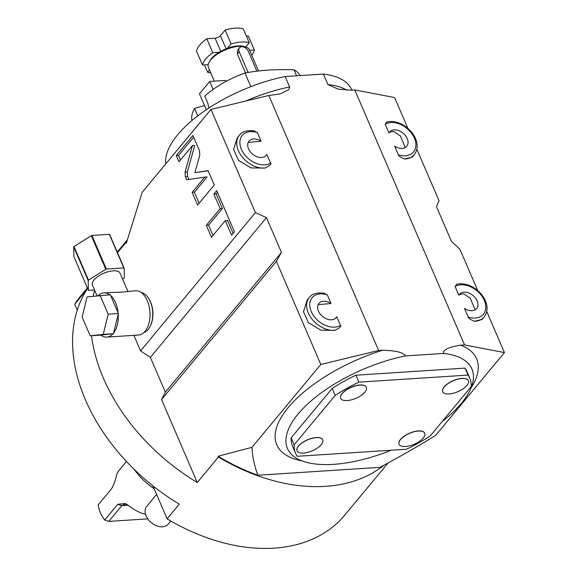 <?xml version="1.0" encoding="UTF-8"?>
<svg xmlns="http://www.w3.org/2000/svg" width="577" height="577" viewBox="0 0 577 577"><rect width="100%" height="100%" fill="white"/><g stroke="black" fill="none" stroke-linecap="round" stroke-linejoin="round"><path stroke-width="0.87" d="M87.379 287.952L80.737 295.951A171.564 119.093 39.7 0 0 74.693 304.216L77.253 310.166M152.912 485.841L167.114 518.81A171.564 119.093 39.7 0 0 274.118 548.15A171.564 119.093 39.7 0 0 344.693 515.196L387.96 463.1M74.693 304.216L86.882 289.546A171.564 119.093 39.7 0 0 179.303 504.139L167.114 518.81M94.664 290.346A171.564 119.093 39.7 0 0 93.128 296.225M91.527 335.735A171.564 119.093 39.7 0 0 197.262 482.509L218.431 457.02L218.099 456.248L251.998 447.305L320.805 364.469L276.376 261.302L161.538 399.558L165.339 392.165L281.432 252.401L276.376 261.302M117.499 252.683L126.017 242.427A171.564 119.093 39.7 0 1 127.055 240.847M383.856 465.314A171.564 119.093 -140.3 0 1 218.431 457.02M197.262 482.509L161.538 399.558M165.339 392.165L150.366 357.387L266.451 217.63L281.432 252.401M150.366 357.387L140.572 350.874L255.409 212.617L266.451 217.63M140.572 350.874L133.886 335.352M255.409 212.617L210.973 109.45L142.173 192.285L126.349 243.198L126.017 242.427M143.925 332.54A20.224 11.742 -93.7 0 0 150.222 326.286L150.518 325.68A19.387 11.251 -93.7 0 0 150.554 301.894A19.387 11.251 -93.7 0 0 148.758 298.54L148.39 297.97A20.224 11.742 -93.7 0 0 141.336 292.589M199.779 155.141L199.476 150.611L192.949 135.458L176.273 155.538L178.971 161.805L192.48 145.541L185.058 172.112L185.361 176.649L186.717 179.793L204.821 177.103L192.134 192.372L197.594 205.059L214.276 184.972L208.117 170.677L194.882 172.646L199.779 155.141M220.162 208.658L206.321 225.318L211.463 237.262L225.304 220.602L231.593 235.207L234.435 231.788L216.714 190.634L213.872 194.052L220.162 208.658L222.426 208.513L208.593 225.174L213 235.416M391.307 450.211A100.427 42.763 -23.3 0 1 287.447 448.459A100.427 42.763 -23.3 0 1 405.494 355.908L443.699 353.434C443.67 352.46 441.78 348.205 460.605 345.19L464.572 344.931L354.747 89.911L394.603 97.563L407.838 128.296M416.861 149.248L439.032 200.731L436.479 206.624L451.452 241.395L459.999 249.415L477.727 290.584M486.75 311.53L504.428 352.583L435.628 435.419C419.847 445.242 401.325 455.888 380.055 467.334L257.847 475.246A170.871 118.61 -140.3 0 1 218.099 456.248M257.847 475.246C254.269 465.408 252.322 456.097 251.998 447.305M320.805 364.469L378.627 350.491L268.795 95.479L210.973 109.45M405.494 355.908C404.701 354.978 402.919 350.715 382.594 350.239L378.627 350.491M464.572 344.931L504.428 352.583M265.088 168.037L251.06 167.936L238.553 160.392L233.598 149.501L237.298 137.773L239.376 135.27A22.315 15.492 -140.3 0 0 242.001 156.684A22.315 15.492 -140.3 0 0 265.088 168.037C269.906 165.585 271.738 163.94 270.57 163.118L266.826 154.434A11.158 7.746 -140.3 0 1 266.199 155.379A11.158 7.746 -140.3 0 1 252.661 154.203A11.158 7.746 -140.3 0 1 249.026 141.113A11.158 7.746 -140.3 0 1 261.143 141.235L248.247 142.382M266.12 155.473L266.826 154.434M239.376 135.27C242.037 131.657 246.841 130.178 253.786 130.842L257.4 132.551L261.143 141.235M334.977 330.318L320.949 330.217L308.443 322.673L303.488 311.782L307.195 300.054L309.265 297.559A22.315 15.492 -140.3 0 0 311.89 318.966A22.315 15.492 -140.3 0 0 334.977 330.318C339.795 327.866 341.627 326.229 340.459 325.399L336.716 316.715A11.158 7.746 -140.3 0 1 336.088 317.66A11.158 7.746 -140.3 0 1 322.557 316.492A11.158 7.746 -140.3 0 1 318.922 303.401A11.158 7.746 -140.3 0 1 331.032 303.516L318.136 304.663M336.009 317.754L336.716 316.715M309.265 297.559C311.926 293.938 316.737 292.46 323.683 293.13L327.296 294.833L331.032 303.516M354.747 89.911L350.773 90.171L338.086 89.139L327.88 84.502L323.387 74.072A100.427 42.763 -23.3 0 1 351.617 89.651L351.811 90.106M165.75 163.904A100.427 42.763 -23.3 0 1 285.182 76.546L289.676 86.976L288.889 89.601L279.888 94.015L268.795 95.479M404.52 159.007A22.315 15.492 -140.3 0 0 414.264 154.694L412.187 157.189L404.52 159.007C400.351 157.139 398.303 155.747 398.375 154.845A19.993 13.877 39.7 0 0 414.416 138.098A19.993 13.877 39.7 0 0 385.212 124.279L388.956 132.962A11.158 7.746 -140.3 0 1 389.583 132.018A11.158 7.746 -140.3 0 1 403.114 133.186A11.158 7.746 -140.3 0 1 406.749 146.277A11.158 7.746 -140.3 0 1 394.639 146.154L398.375 154.845M414.264 154.694C417.741 150.07 418.101 144.553 415.339 138.141C412.425 131.996 407.78 127.301 401.39 124.041C396.255 121.574 391.372 120.881 386.741 121.978L385.212 124.279M405.249 147.532L400.431 136.035L393.86 131.506L389.482 132.147M474.417 321.295A22.315 15.492 -140.3 0 0 484.153 316.975L482.083 319.478L474.417 321.295C470.241 319.42 468.192 318.035 468.264 317.126A19.993 13.877 39.7 0 0 484.305 300.379A19.993 13.877 39.7 0 0 455.102 286.56L458.845 295.244A11.158 7.746 -140.3 0 1 459.472 294.299A11.158 7.746 -140.3 0 1 473.003 295.474A11.158 7.746 -140.3 0 1 476.638 308.558A11.158 7.746 -140.3 0 1 464.528 308.443L468.264 317.126M484.153 316.975C487.63 312.352 487.991 306.834 485.228 300.422C482.322 294.284 477.669 289.582 471.286 286.329C466.144 283.855 461.261 283.17 456.631 284.266L455.102 286.56M475.138 309.82L470.32 298.316L463.749 293.787L459.371 294.429M285.182 76.546L323.387 74.072M299.982 75.587A58.587 24.941 156.7 0 0 294.01 69.846L296.578 75.803M294.01 69.846C276.881 69.081 260.53 70.142 244.965 73.019A58.587 24.941 156.7 0 0 204.792 96.085L207.785 103.038L208.867 108.022M250.851 86.673L244.965 73.019M197.738 115.883L197.522 115.393L198.459 115.335M191.975 120.521A58.587 24.941 156.7 0 1 194.528 108.44L197.522 115.393M213.129 89.377L209.718 81.465L199.454 93.82L206.299 109.724M194.528 108.44L204.503 105.555M226.004 81.4L225.585 80.434L209.718 81.465M245.239 46.766L243.718 46.355A20.923 8.907 156.7 0 0 238.049 45.922A20.923 8.907 156.7 0 0 227.497 48.295A20.923 8.907 156.7 0 0 219.173 52.255A20.923 8.907 156.7 0 0 209.812 60.96L209.069 62.345A22.315 9.499 156.7 0 1 239.188 46.304A22.315 9.499 -23.3 0 1 245.239 46.766A22.315 9.499 -23.3 0 1 249.423 49.838L258.532 70.985M256.902 71.187L248.254 51.115A5.582 3.873 39.7 0 0 243.992 47.141A5.582 3.873 39.7 0 0 239.426 47.841A5.582 3.873 39.7 0 0 239.188 51.699L248.132 72.471M209.069 62.345A22.315 9.499 156.7 0 0 208.427 67.495L214.312 81.169M239.426 47.841L237.774 49.831L237.32 53.949L245.492 72.926M227.497 48.295L231.117 43.931A27.898 11.879 -23.3 0 1 249.25 42.763L245.788 46.932M210.742 72.875A27.898 11.879 -23.3 0 1 207.597 72.248L209.487 69.968M249.61 50.286L254.334 49.983A27.898 11.879 -23.3 0 1 251.738 55.226M246.422 36.192L248.341 36.07L254.334 49.983M249.25 42.763L243.263 28.85A27.898 11.879 -23.3 0 0 225.124 30.026L231.117 43.931M208.196 64.66L202.513 65.028A27.898 11.879 -23.3 0 1 212.776 52.673L206.79 38.76L215.098 38.226A4.183 1.781 156.7 0 0 220.421 35.687L225.124 30.026M212.776 52.673L219.173 52.255M202.513 65.028L196.519 51.122A27.898 11.879 -23.3 0 1 206.79 38.76M207.597 72.248L204.431 64.905M443.699 353.434A100.427 42.763 -23.3 0 1 471.921 369.006A100.427 42.763 -23.3 0 1 442.119 421.607M465.076 368.126L355.886 375.194A94.852 40.383 156.7 0 0 332.208 388.422L291.147 437.849A94.852 40.383 156.7 0 0 292.568 446.252L295.568 453.205A94.852 40.383 156.7 0 0 297.292 456.299L406.482 449.231A94.852 40.383 156.7 0 0 430.161 436.003L471.221 386.568A94.852 40.383 -23.3 0 0 469.793 378.173A94.852 40.383 -23.3 0 0 468.07 375.079L465.076 368.126A94.852 40.383 156.7 0 1 466.8 371.213L469.793 378.173M291.147 437.849L294.14 444.809A94.852 40.383 156.7 0 0 295.568 453.205M332.208 388.422L335.201 395.375A94.852 40.383 -23.3 0 1 358.88 382.147L468.07 375.079M294.14 444.809L335.201 395.375M355.886 375.194L358.88 382.147M340.704 398.303A13.949 5.936 -23.3 0 1 340.675 398.245A13.949 5.936 -23.3 0 1 345.933 390.124A13.949 5.936 -23.3 0 1 359.904 385.003A13.949 5.936 -23.3 0 1 366.294 387.21A13.949 5.936 -23.3 0 1 366.323 387.268M442.718 391.704A13.949 5.936 -23.3 0 1 442.689 391.646A13.949 5.936 -23.3 0 1 447.947 383.517A13.949 5.936 -23.3 0 1 461.917 378.404A13.949 5.936 -23.3 0 1 468.315 380.611A13.949 5.936 -23.3 0 1 468.336 380.669M297.076 450.825A13.949 5.936 -23.3 0 1 297.047 450.767A13.949 5.936 -23.3 0 1 302.312 442.646A13.949 5.936 -23.3 0 1 316.275 437.525A13.949 5.936 -23.3 0 1 322.673 439.732A13.949 5.936 -23.3 0 1 322.694 439.789M399.089 444.225A13.949 5.936 -23.3 0 1 399.068 444.167A13.949 5.936 -23.3 0 1 404.326 436.039A13.949 5.936 -23.3 0 1 418.289 430.925A13.949 5.936 -23.3 0 1 424.686 433.132A13.949 5.936 -23.3 0 1 424.708 433.19M366.345 387.326A13.949 5.936 156.7 0 1 361.087 395.454A13.949 5.936 156.7 0 1 347.123 400.568A13.949 5.936 -23.3 0 1 340.726 398.361A13.949 5.936 -23.3 0 1 345.984 390.24A13.949 5.936 -23.3 0 1 359.954 385.126A13.949 5.936 156.7 0 1 366.345 387.326L366.294 387.21M468.358 380.726A13.949 5.936 156.7 0 1 463.1 388.848A13.949 5.936 156.7 0 1 449.137 393.968A13.949 5.936 -23.3 0 1 442.739 391.761A13.949 5.936 -23.3 0 1 447.997 383.633A13.949 5.936 -23.3 0 1 461.968 378.519A13.949 5.936 156.7 0 1 468.358 380.726L468.315 380.611M322.723 439.847A13.949 5.936 156.7 0 1 317.465 447.976A13.949 5.936 156.7 0 1 303.495 453.089A13.949 5.936 -23.3 0 1 297.097 450.882A13.949 5.936 -23.3 0 1 302.355 442.761A13.949 5.936 -23.3 0 1 316.326 437.64A13.949 5.936 156.7 0 1 322.723 439.847L322.673 439.732M424.737 433.248A13.949 5.936 156.7 0 1 419.479 441.369A13.949 5.936 156.7 0 1 405.508 446.49A13.949 5.936 -23.3 0 1 399.118 444.283A13.949 5.936 -23.3 0 1 404.376 436.154A13.949 5.936 -23.3 0 1 418.339 431.041A13.949 5.936 156.7 0 1 424.737 433.248L424.686 433.132M150.222 326.286A20.224 11.742 -93.7 0 0 150.258 301.468A20.224 11.742 -93.7 0 0 148.39 297.97M106.795 337.105A22.178 12.874 -93.7 0 0 112.991 333.766L113.597 333.03A22.178 12.874 -93.7 0 0 118.213 314.213L118.105 312.9A22.178 12.874 -93.7 0 0 110.582 295.424L110.308 294.789L87.091 296.895L82.143 317.076L90.214 335.821L100.852 335.107A22.178 12.874 -93.7 0 0 106.795 337.105L138.53 335.049A22.178 12.874 -93.7 0 0 145.036 331.349A22.178 12.874 -93.7 0 0 149.075 306.106A22.178 12.874 -93.7 0 0 135.667 290.786L122.331 292.077L103.932 292.842A22.178 12.874 -93.7 0 0 98.227 295.662M109.846 294.825A22.178 12.874 -93.7 0 0 103.932 292.842M97.015 295.799L92.421 285.132A15.067 6.412 156.7 0 1 98.097 276.361A15.067 6.412 156.7 0 1 113.186 270.829A15.067 6.412 -23.3 0 1 120.088 273.217L127.878 291.291M118.105 312.9L110.582 295.424M118.379 313.535L108.18 314.191L100.109 295.453M113.597 333.03L118.213 314.213M113.431 333.715L103.233 334.371L108.18 314.191M100.852 335.107L112.991 333.766M90.214 335.821L103.233 334.371M122.612 279.073L124.012 278.193A22.041 9.383 -23.3 0 0 124.315 277.833L124.142 268.103A22.041 9.383 -23.3 0 0 123.831 267.952L106.384 269.077A22.041 9.383 156.7 0 0 105.771 269.293L88.497 280.148A22.041 9.383 156.7 0 0 88.194 280.516L88.368 290.245A22.041 9.383 156.7 0 0 88.678 290.397L94.52 290.015M123.831 267.952L109.349 234.334L91.909 235.459A22.041 9.383 156.7 0 0 91.296 235.676L74.022 246.53A22.041 9.383 156.7 0 0 73.719 246.898L73.892 256.628L88.368 290.245M106.384 269.077L91.909 235.459M109.349 234.334A22.041 9.383 -23.3 0 1 109.666 234.486L124.142 268.103M105.771 269.293L91.296 235.676M88.497 280.148L74.022 246.53M88.194 280.516L73.719 246.898M194.882 172.646L208.196 170.857M192.134 192.372L194.399 192.228L199.13 203.205M204.821 177.103L207.085 176.951L194.399 192.228M192.48 145.541L194.752 145.397L187.323 171.968L187.626 176.497L188.903 179.461M176.273 155.538L178.538 155.393L180.507 159.959M193.684 137.16L178.538 155.393M217.442 192.329L216.137 193.901L222.426 208.513M225.304 220.602L227.569 220.45L233.13 233.36M206.321 225.318L208.593 225.174M213.872 194.052L216.137 193.901M170.821 520.995L168.224 524.118A13.949 9.679 -140.3 0 1 162.49 526.801A13.949 9.679 39.7 0 1 148.275 519.509A13.949 9.679 39.7 0 1 146.767 506.296L156.612 494.439M154.153 488.719A55.515 38.536 -140.3 0 1 137.247 473.428A55.515 38.536 -140.3 0 1 133.943 469.108M154.167 488.762A54.123 37.57 -140.3 0 1 137.485 473.717L137.247 473.428M147.806 518.874L108.75 521.399L104.704 520.021L117.795 504.262L125.418 503.548L130.568 506.995A30.617 21.255 -140.3 0 0 145.577 514.323M126.846 504.327L124.899 504.211L121.834 505.647L108.75 521.399M126.478 461.477L119.338 470.075A30.617 21.255 -140.3 0 0 116.691 474.77C115.479 480.381 113.676 485.17 111.282 489.145L98.198 504.904A30.617 21.255 39.7 0 0 104.704 520.021M460.605 345.19A108.801 46.326 -23.3 0 1 470.955 388.126M302.009 460.886A108.801 46.326 -23.3 0 1 284.865 411.884A108.801 46.326 -23.3 0 1 382.594 350.239M289.676 86.976A100.427 42.763 156.7 0 0 245.788 101.04M346.936 90.221A100.427 42.763 156.7 0 0 327.88 84.502M237.32 53.949L239.188 51.699M226.083 48.829L220.421 35.687M220.746 51.346L215.098 38.226M257.4 132.551A19.993 13.877 39.7 0 0 241.366 149.299A19.993 13.877 39.7 0 0 270.57 163.118M327.296 294.833A19.993 13.877 39.7 0 0 311.255 311.58A19.993 13.877 39.7 0 0 340.459 325.399M185.361 176.649L187.626 176.497M185.058 172.112L187.323 171.968M128.238 505.228L121.834 505.647L117.795 504.262M117.218 252.026L127.366 239.816"/></g></svg>
